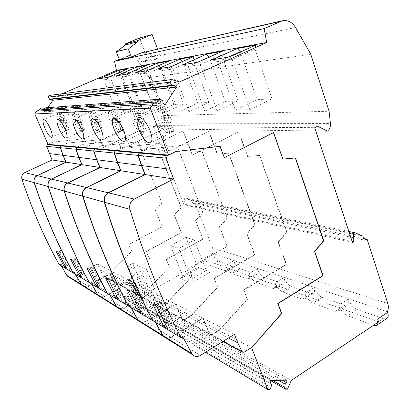 <?xml version="1.0" encoding="UTF-8"?>
<svg xmlns="http://www.w3.org/2000/svg" width="410" height="410" viewBox="0 0 410 410"><rect width="100%" height="100%" fill="white"/><g stroke="black" fill="none" stroke-linecap="round" stroke-linejoin="round"><path stroke-width="0.31" stroke-dasharray="2.05 1.54" d="M386.21 318.862L383.411 318.672L357.233 309.555C353.246 307.731 350.232 304.271 348.192 299.177C349.028 301.786 348.977 303.656 348.034 304.799L344.841 305.24L322.086 297.317C318.59 295.687 315.864 292.489 313.911 287.717C314.788 290.341 314.757 292.176 313.829 293.227L311.262 293.55L291.295 286.595C288.204 285.135 285.724 282.157 283.853 277.667C284.75 280.286 284.75 282.075 283.858 283.043L281.762 283.274L264.101 277.124C261.349 275.807 259.074 273.024 257.28 268.781C258.192 271.374 258.223 273.116 257.367 274.008L255.64 274.177L239.911 268.704C237.441 267.499 235.345 264.891 233.623 260.868C234.546 263.43 234.597 265.121 233.787 265.941L232.347 266.069L218.248 261.16C216.019 260.058 214.076 257.598 212.426 253.78L212.846 250.443L212.503 248.004L195.016 202.745L192.843 203.257L191.798 200.562L185.586 198.091L184.592 198.609L184.859 204.216L183.864 204.739L153.289 126.613L155.375 125.624L162.888 128.935C164.533 127.715 165.245 126.019 165.015 123.84L163.769 115.594L149.122 77.608L137.452 60.147C134.916 56.667 131.677 55.242 127.73 55.868L119.243 59.301M62.32 93.741L54.894 96.934L49.379 95.417M49.846 99.486L51.557 99.297M47.821 107.671L45.044 111.751L43.644 110.726L43.342 109.029L40.662 108.209M48.006 144.34L53.08 142.034L84.393 138.79L87.545 146.293L122.959 129.806L130.113 147.528L139.502 146.836L161.965 203.011L155.375 210.115L162.088 226.745L128.796 244.468L131.692 251.366L109.967 273.444L122.503 302.406L123.979 302.462L124.906 301.242L125.183 299.074L124.384 298.044L124.599 296.348L136.627 296.861L136.412 298.547L135.372 299.49L135.095 301.647L135.695 302.913L137.145 302.969L139.938 297.178L205.692 260.14C207.306 263.01 208.926 264.814 210.555 265.552L224.444 270.641L225.854 270.533L226.233 267.474L225.628 265.47L226.617 267.607C228.324 270.641 230.082 272.563 231.896 273.373L247.399 279.056L249.09 278.908L249.552 275.797L378.563 321.86M212.426 253.78L204.749 258.11L205.523 260.078M204.749 258.11L205.692 260.14L249.552 275.797L248.942 273.69L249.977 275.95C251.796 279.164 253.718 281.219 255.743 282.116L273.152 288.496L275.212 288.297L275.751 285.15L275.146 282.931L276.232 285.324C278.175 288.737 280.281 290.946 282.562 291.946L302.262 299.167L304.784 298.89L305.399 295.738L304.804 293.386L305.947 295.933C308.033 299.582 310.365 301.965 312.948 303.087L335.421 311.323L338.558 310.929L339.229 307.818L338.65 305.317L339.859 308.043C342.109 311.948 344.713 314.542 347.665 315.813L373.474 325.273M233.623 260.868L225.628 265.47M139.938 297.178L141.768 298.183L146.349 295.584L160.674 303.231L155.928 305.962L291.361 380.398M180.543 278.6L191.019 283.151L210.356 272.045L199.445 267.858L180.543 278.6L182.773 275.797L191.07 279.312L191.019 283.151M178.75 248.547L194.304 239.993L206.317 270.59L197.753 267.299L182.773 275.797L170.632 245.698L178.75 248.547L191.07 279.312L206.317 270.59L210.356 272.045M199.445 267.858L197.753 267.299L185.904 237.359L170.632 245.698M194.304 239.993L185.904 237.359M137.145 302.969L287.446 389.116M141.778 272.245L155.928 305.962L141.768 298.183L128.043 265.823L141.778 272.245L146.631 269.565L132.722 263.276L128.043 265.823M135.695 302.913L270.759 380.664M135.095 301.647L272.604 380.388M135.372 299.49L278.38 380.316M136.412 298.547L282.27 380.265M136.627 296.861L286.944 380.203M124.599 296.348L270.795 380.413M124.384 298.044L270.451 382.93M125.183 299.074L271.497 384.38M124.906 301.242L271.061 387.593M123.979 302.462L269.775 389.459M122.503 302.406L205.584 352.21M109.967 273.444L251.432 347.577M127.679 294.088C124.481 287.518 121.898 284.268 119.93 284.34C119.31 285.119 119.674 287.123 121.022 290.347C124.194 296.876 126.777 300.105 128.761 300.033C129.365 299.264 129.001 297.281 127.679 294.088M130.144 280.25L132.917 286.764L134.193 287.441L135.141 289.665L133.865 288.983L136.617 295.451L137.15 295.303C137.791 294.518 137.458 292.53 136.151 289.342C134.306 285.232 132.302 282.203 130.144 280.25L132.763 278.8L135.525 285.314L136.812 285.98L137.755 288.204L136.468 287.528L139.21 293.99L137.832 293.247L135.095 286.805L133.829 286.144L132.896 283.945L134.157 284.601L131.4 278.118L132.763 278.8M128.791 279.558L128.33 279.702C127.679 280.502 128.012 282.505 129.34 285.724C131.138 289.721 133.107 292.714 135.244 294.698L132.502 288.256L131.246 287.584L130.308 285.386L131.559 286.047L128.791 279.558L131.4 278.118M65.323 130.646C63.412 129.406 61.449 126.541 59.44 122.057C57.61 117.557 57.118 114.656 57.953 113.36L61.11 120.771L60.08 120.791L61.151 123.297L62.187 123.292L65.323 130.646L68.193 129.355L69.208 129.463L66.205 121.995L67.271 121.985L66.189 119.443L65.128 119.464L61.971 112.027L60.854 112.084L64.001 119.489L62.961 119.51L64.027 122.016L65.067 122.006L68.193 129.355M59.06 113.309C60.982 114.482 62.976 117.383 65.046 122.001C66.891 126.603 67.363 129.498 66.456 130.677L63.309 123.287L64.365 123.282L63.278 120.74L62.233 120.755L59.06 113.309L61.971 112.027M57.953 113.36L60.854 112.084M61.11 120.771L64.001 119.489M62.233 120.755L65.128 119.464M63.278 120.74L66.189 119.443M64.365 123.282L67.271 121.985M63.309 123.287L66.205 121.995M66.456 130.677L69.336 129.375M62.187 123.292L65.067 122.006M61.151 123.297L64.027 122.016M60.08 120.791L62.961 119.51M160.556 108.455L164.682 119.146L166.839 119.115L168.249 122.764L166.081 122.78L170.34 133.25C172.415 131.441 172.328 127.331 170.073 120.914C167.29 114.262 164.118 110.105 160.556 108.455L164.502 106.626L162.206 106.749L166.286 117.352L164.164 117.393L165.543 120.97L167.669 120.95L171.708 131.436L174.05 131.487L169.991 120.929L172.179 120.904L170.78 117.255L168.602 117.301L164.502 106.626M158.28 108.563L162.391 119.182L160.284 119.218L161.673 122.8L163.785 122.79L167.844 133.291C164.338 131.502 161.253 127.413 158.583 121.032C156.282 114.621 156.179 110.464 158.28 108.563L162.206 106.749M162.391 119.182L166.286 117.352M164.682 119.146L168.602 117.301M166.839 119.115L170.78 117.255M168.249 122.764L172.179 120.904M166.081 122.78L169.991 120.929M170.16 133.352L174.05 131.487M167.844 133.291L171.708 131.436M163.785 122.79L167.669 120.95M161.673 122.8L165.543 120.97M160.284 119.218L164.164 117.393M133.762 109.736L137.657 119.571L139.487 119.541L140.814 122.903L138.985 122.913L142.875 132.625C144.684 131.056 144.484 127.249 142.29 121.201C139.682 115.087 136.837 111.264 133.762 109.736L137.447 108.05L135.5 108.153L139.359 117.916L137.56 117.952L138.867 121.247L140.671 121.227L144.489 130.887L146.478 130.928L142.639 121.206L144.489 121.191L143.167 117.834L141.322 117.875L137.447 108.05M131.835 109.829L135.715 119.602L133.932 119.628L135.244 122.928L137.032 122.923L140.876 132.594C137.832 130.949 135.059 127.187 132.553 121.304C130.354 115.394 130.119 111.571 131.835 109.829L135.5 108.153M135.715 119.602L139.359 117.916M137.657 119.571L141.322 117.875M139.487 119.541L143.167 117.834M140.814 122.903L144.489 121.191M138.985 122.913L142.639 121.206M142.839 132.645L146.478 130.928M140.876 132.594L144.489 130.887M137.032 122.923L140.671 121.227M135.244 122.928L138.867 121.247M133.932 119.628L137.56 117.952M110.936 110.828L114.626 119.935L116.194 119.91L117.45 123.02L115.881 123.026L119.535 132.046C121.058 130.621 120.765 127.085 118.654 121.447C116.204 115.789 113.631 112.248 110.936 110.828L114.39 109.265L112.724 109.352L116.379 118.393L114.831 118.428L116.071 121.483L117.619 121.468L121.242 130.421L122.903 130.482L119.31 121.447L120.899 121.432L119.643 118.326L118.065 118.357L114.39 109.265M109.28 110.905L112.955 119.961L111.423 119.981L112.668 123.041L114.205 123.036L117.844 132.005C115.179 130.477 112.663 126.987 110.295 121.534C108.204 116.05 107.866 112.509 109.28 110.905L112.724 109.352M112.955 119.961L116.379 118.393M114.626 119.935L118.065 118.357M116.194 119.91L119.643 118.326M117.45 123.02L120.899 121.432M115.881 123.026L119.31 121.447M119.535 132.046L122.949 130.457M117.844 132.005L121.242 130.421M114.205 123.036L117.619 121.468M112.668 123.041L116.071 121.483M111.423 119.981L114.831 118.428M91.256 111.771L94.761 120.243L96.119 120.222L97.313 123.118L95.95 123.123L99.42 131.528C100.691 130.195 100.322 126.905 98.303 121.657C95.991 116.394 93.644 113.098 91.256 111.771L94.515 110.31L93.065 110.387L96.534 118.808L95.192 118.838L96.365 121.683L97.713 121.673L101.157 130.016L102.541 130.103L99.184 121.657L100.558 121.642L99.369 118.751L97.995 118.777L94.515 110.31M89.826 111.838L93.311 120.268L91.983 120.289L93.162 123.138L94.495 123.133L97.954 131.487C95.586 130.072 93.285 126.818 91.051 121.729C89.052 116.619 88.642 113.324 89.826 111.838L93.065 110.387M93.311 120.268L96.534 118.808M94.761 120.243L97.995 118.777M96.119 120.222L99.369 118.751M97.313 123.118L100.558 121.642M95.95 123.123L99.184 121.657M99.42 131.528L102.633 130.047M97.954 131.487L101.157 130.016M94.495 123.133L97.713 121.673M93.162 123.138L96.365 121.683M91.983 120.289L95.192 118.838M74.123 112.586L77.449 120.514L78.638 120.499L79.776 123.205L78.582 123.21L81.882 131.077C82.953 129.821 82.523 126.746 80.596 121.837C78.407 116.917 76.25 113.836 74.123 112.586L77.193 111.223L75.927 111.289L79.227 119.172L78.049 119.197L79.166 121.862L80.35 121.847L83.625 129.662L84.803 129.765L81.636 121.837L82.84 121.821L81.708 119.12L80.509 119.146L77.193 111.223M72.867 112.647L76.183 120.535L75.015 120.555L76.137 123.225L77.311 123.22L80.596 131.041C78.479 129.719 76.362 126.669 74.246 121.903C72.334 117.117 71.873 114.036 72.867 112.647L75.927 111.289M76.183 120.535L79.227 119.172M77.449 120.514L80.509 119.146M78.638 120.499L81.708 119.12M79.776 123.205L82.84 121.821M78.582 123.21L81.636 121.837M81.882 131.077L84.921 129.688M80.596 131.041L83.625 129.662M77.311 123.22L80.35 121.847M76.137 123.225L79.166 121.862M75.015 120.555L78.049 119.197M48.078 144.346L53.151 142.039L84.48 138.795L87.632 146.298L123.051 129.806L130.206 147.533L139.6 146.841L162.068 203.037L155.477 210.14L162.191 226.781L128.889 244.503L131.784 251.402L110.054 273.49L104.745 276.371L120.981 285.211L126.552 282.131L149.547 258.772L126.746 282.239L121.175 285.319L139.446 295.267L145.299 291.961L169.504 267.043L145.524 292.079L139.666 295.385L160.371 306.654L166.542 303.092L191.803 276.294L192.075 276.401L166.798 303.226L160.623 306.793L184.295 319.677L190.809 315.808L217.51 286.954L217.818 287.082L191.101 315.961L184.582 319.836L211.893 334.704L218.796 330.475L247.097 299.223L247.455 299.372L219.135 330.655L212.226 334.883L244.099 352.236M61.925 145.581L67.276 143.131L100.23 139.666L103.525 147.626L140.717 130.124L148.169 148.897L157.999 148.153L181.328 207.537L174.419 215.06L181.384 232.613L146.534 251.494L149.547 258.772M61.761 145.565L67.276 143.131M77.613 146.985L83.266 144.366L118.024 140.65L121.473 149.122L160.617 130.482L168.377 150.429L178.688 149.629L202.924 212.58L195.678 220.58L202.904 239.158L166.363 259.34L169.504 267.043M77.423 146.97L83.266 144.366M95.53 148.584L101.521 145.775L138.283 141.773L141.896 150.824L183.198 130.887L191.296 152.161L202.125 151.3L227.309 218.279L219.693 226.822L227.191 246.543L188.805 268.227L192.075 276.401M95.315 148.569L101.521 145.775M116.189 150.434L122.564 147.4L161.56 143.064L165.353 152.776L209.049 131.354L217.49 154.15L228.898 153.207L255.071 224.762L247.04 233.925L254.825 254.943L214.415 278.364L217.818 287.082M115.943 150.409L122.564 147.4M140.276 152.587L147.087 149.296L188.579 144.561L192.567 155.047L238.927 131.892L247.737 156.441L259.771 155.405L286.954 232.209L278.467 242.09L286.539 264.588L243.909 290.044L247.455 299.372M139.984 152.561L147.087 149.296M168.372 155.098L175.844 151.521M59.06 264.445L60.208 263.845L61.28 265.777M69.285 277.36L73.093 276.97L87.796 286.031L113.365 272.148L119.377 284.765L120.981 285.211M104.745 276.371L103.212 275.94L97.447 263.973L73.093 276.97M67.107 143.116L100.23 139.666M149.337 258.679L146.324 251.407L181.159 232.547L174.194 215.004L181.097 207.48L157.778 148.138L147.954 148.881L140.507 130.124L103.335 147.61L100.04 139.656M83.799 286.467L87.796 286.031M73.17 272.809L74.287 272.214L75.414 274.254M83.071 144.351L118.024 140.65M101.301 145.76L138.283 141.773M122.313 147.385L161.56 143.064M146.79 149.276L188.579 144.561M175.67 151.505L220.134 146.309M160.617 130.482L121.473 149.122M121.257 149.102L117.808 140.64M183.198 130.887L141.896 150.824M141.65 150.803L138.037 141.763M209.049 131.354L165.353 152.776M165.071 152.756L161.279 143.049M238.927 131.892L192.567 155.047M192.239 155.016L188.251 144.54M273.639 132.512L224.137 157.676M160.382 130.477L168.377 150.429M182.932 130.882L191.296 152.161M208.736 131.349L217.177 154.124L217.49 154.15M238.564 131.882L247.368 156.41L247.737 156.441M168.136 150.409L178.688 149.629M191.019 152.141L202.125 151.3M217.177 154.124L228.898 153.207M247.368 156.41L259.771 155.405M282.608 159.08L295.543 157.958M178.442 149.609L202.924 212.58M201.848 151.28L227.309 218.279M228.58 153.181L254.738 224.685L255.071 224.762M259.397 155.38L286.569 232.116L286.954 232.209M202.663 212.518L195.678 220.58M227.017 218.207L219.406 226.745L219.693 226.822M254.738 224.685L246.712 233.838L247.04 233.925M286.569 232.116L278.088 241.992L278.467 242.09M195.421 220.518L202.904 239.158M219.406 226.745L227.191 246.543M246.712 233.838L254.492 254.841L254.825 254.943M278.088 241.992L286.159 264.47L286.539 264.588M202.648 239.081L166.363 259.34M226.904 246.456L188.805 268.227M254.492 254.841L214.107 278.241L214.415 278.364M286.159 264.47L243.55 289.901L243.909 290.044M166.127 259.248L169.263 266.946M188.538 268.119L191.803 276.294M214.107 278.241L217.51 286.954M243.55 289.901L247.097 299.223M73.246 272.957L74.456 272.312L75.583 274.357M83.973 286.58L87.971 286.144L104.555 296.363L131.482 281.444L134.27 287.999L137.765 294.8L138.042 295.159L139.446 295.267M121.175 285.319L119.571 284.873L113.555 272.245L87.971 286.144M100.342 296.855L104.555 296.363M89.185 282.398L90.359 281.762L91.538 283.925M116.225 278.436L134.27 287.999M113.555 272.245L131.482 281.444M74.456 272.312L90.359 281.762M70.464 258.961L73.575 259.217L74.917 259.95L72.647 260.16M77.367 258.654L76.034 257.941L82.641 272.824L84.004 273.608L77.367 258.654L74.917 259.95M76.034 257.941L73.575 259.217M74.958 259.914L82.497 274.48L81.487 277.201M84.004 273.608L82.564 274.377L81.211 273.588L80.186 274.787M81.144 273.69L73.636 259.197M82.641 272.824L81.211 273.588M89.277 282.567L90.548 281.88L91.732 284.043M100.542 296.978L104.755 296.486L123.6 308.105L152.033 291.997L154.949 298.957L158.603 306.178L158.895 306.552L160.371 306.654M139.666 295.385L138.262 295.277L137.986 294.923L134.485 288.112L131.697 281.557L104.755 296.486M119.156 308.663L123.6 308.105M107.415 293.319L108.65 292.632L109.89 294.933M134.485 288.112L154.949 298.957M131.697 281.557L152.033 291.997M90.548 281.88L108.65 292.632M86.899 267.991L90.22 268.268L91.753 269.098L89.385 269.355M94.341 267.704L92.824 266.895L99.763 282.705L101.311 283.602L94.341 267.704L91.753 269.098M92.824 266.895L90.22 268.268M91.794 269.062L99.722 284.54L98.682 287.466M101.311 283.602L99.789 284.432L98.246 283.53L97.221 284.719M98.18 283.643L90.287 268.248M99.763 282.705L98.246 283.53M107.522 293.514L108.87 292.766L110.111 295.067M119.382 308.807L123.83 308.248L145.442 321.568L175.547 304.066L178.596 311.487L182.429 319.18L182.737 319.58L184.295 319.677M160.623 306.793L159.147 306.69L158.854 306.311L155.195 299.09L152.279 292.12L123.83 308.248M140.738 322.209L145.442 321.568M128.361 305.855L129.657 305.122L130.969 307.577M155.195 299.09L178.596 311.487M152.279 292.12L175.547 304.066M108.87 292.766L129.657 305.122M105.703 278.323L109.265 278.621L111.023 279.579L108.563 279.892M113.77 278.062L112.027 277.129L119.325 294.001L121.104 295.026L113.77 278.062L111.023 279.579M112.027 277.129L109.265 278.621M111.069 279.538L119.418 296.051L118.357 299.213M121.104 295.026L119.489 295.928L117.721 294.898L116.696 296.061M117.649 295.015L109.337 278.595M119.325 294.001L117.721 294.898M128.479 306.085L129.914 305.271L131.22 307.731M140.999 322.373L145.709 321.732L170.739 337.163L202.709 318.011L205.907 325.96L209.93 334.191L210.248 334.616L211.893 334.704M184.582 319.836L183.024 319.738L182.716 319.339L178.883 311.641L175.828 304.21L145.709 321.732M165.742 337.901L168.249 338.071L170.739 337.163M152.663 320.41L154.037 319.61L155.416 322.245M178.883 311.641L205.907 325.96M175.828 304.21L202.709 318.011M129.914 305.271L154.037 319.61M127.423 290.254L131.267 290.577L133.306 291.689L130.749 292.084M136.228 290.034L134.203 288.953L141.896 307.034L143.956 308.223L136.228 290.034L133.306 291.689M134.203 288.953L131.267 290.577M133.352 291.648L142.167 309.335L141.091 312.789M143.956 308.223L142.244 309.207L140.189 308.012L139.195 309.13M140.117 308.141L131.338 290.552M141.896 307.034L140.189 308.012M152.807 320.676L154.334 319.785L155.713 322.419M166.045 338.091L168.556 338.26L171.047 337.353L200.387 355.439M212.226 334.883L210.581 334.796L210.263 334.37L206.24 326.14L203.042 318.18L171.047 337.353M206.24 326.14L228.554 337.963M203.042 318.18L234.448 334.304M154.334 319.785L182.665 336.62M152.797 304.199L156.963 304.548L159.362 305.855L156.707 306.347M162.483 304.035L160.1 302.764L168.228 322.234L170.647 323.633L162.483 304.035L159.362 305.855M160.1 302.764L156.963 304.548M159.413 305.809L168.736 324.858L167.654 328.646M170.647 323.633L168.817 324.715L166.404 323.311L165.466 324.356M166.327 323.449L157.045 304.522M168.228 322.234L166.404 323.311M378.215 322.091L377.646 319.067M212.247 253.329L387.44 311.728M348.192 299.177L338.65 305.317M313.911 287.717L304.804 293.386M283.853 277.667L275.146 282.931M257.28 268.781L248.942 273.69M195.016 202.745L363.742 238.502M192.843 203.257L364.239 240.04M191.798 200.562L362.978 236.145M185.586 198.091L348.854 231.491M184.592 198.609L349.228 232.624M184.859 204.216L352.093 241.346M183.864 204.739L352.482 242.53M153.289 126.613L314.721 127.669M155.375 125.624L317.55 126.198M162.888 128.935L315.803 130.959M163.769 115.594L329.087 111.254M149.122 77.608L310.76 54.187M295.559 27.526L152.92 56.954L154.724 59.696L141.983 62.207L140.23 59.573C137.673 56.062 134.408 54.622 130.436 55.253L119.428 59.757M141.983 62.207L145.565 60.659L144.633 58.235L146.79 57.313L139.395 38.038M152.92 56.954C150.291 53.295 146.923 51.793 142.813 52.444M146.79 57.313L159.69 54.612L157.599 49.082M144.633 58.235L157.466 55.575L159.69 54.612M145.565 60.659L158.424 58.097L157.466 55.575M154.724 59.696L158.424 58.097M179.549 81.959L54.894 96.934M255.789 45.105L254.994 49.103L232.137 59.476L218.064 61.725L228.237 57.133M240.455 52.034L257.003 99.666L235.366 110.167L218.064 61.725L211.996 59.855M254.994 49.103L271.968 98.805L257.003 99.666M235.366 110.167L249.777 109.66L232.137 59.476L229.687 56.893M249.777 109.66L271.968 98.805M222.297 51.286L221.754 54.94L200.259 64.575L188.272 66.492L209.238 57.139L225.203 101.495L204.79 111.233L217.1 110.802L238.01 100.757L225.203 101.495M204.79 111.233L188.272 66.492L182.706 64.754M221.754 54.94L238.01 100.757M217.1 110.802L200.259 64.575L197.763 62.233M193.643 56.575L193.284 59.937L173.015 68.931L162.688 70.581L182.481 61.833L197.769 103.069L178.463 112.15L189.097 111.781L208.854 102.433L197.769 103.069M178.463 112.15L162.688 70.581L157.542 68.962M193.284 59.937L208.854 102.433M189.097 111.781L173.015 68.931L170.514 66.789M168.848 61.146L168.638 64.262L149.465 72.698L140.471 74.133L159.213 65.918L173.861 104.447L155.549 112.95L164.83 112.627L183.547 103.889L173.861 104.447M155.549 112.95L140.471 74.133L135.695 72.616M158.865 65.523L159.213 65.918M168.638 64.262L183.547 103.889M164.83 112.627L149.465 72.698L146.985 70.725M128.094 68.67L128.084 71.381L110.802 78.879L103.807 79.996L120.735 72.672L134.208 106.728L117.634 114.277L124.876 114.021L141.793 106.292L134.208 106.728M117.634 114.277L103.807 79.996L99.625 78.648M120.227 72.068L120.735 72.672M128.084 71.381L141.793 106.292M124.876 114.021L110.802 78.879L108.404 77.182M147.185 65.144L147.087 68.05L128.909 75.983L121.006 77.249L138.795 69.505L152.838 105.657L135.433 113.652L143.602 113.37L161.376 105.165L152.838 105.657M135.433 113.652L121.006 77.249L116.542 75.819M138.354 68.988L138.795 69.505M147.087 68.05L161.376 105.165M143.602 113.37L128.909 75.983L126.459 74.159M51.47 99.23L174.599 85.47M45.044 111.751L165.087 104.791M43.644 110.726L163.098 103.192M43.342 109.029L162.703 100.563M42.912 108.711L162.093 100.071M100.004 269.841L116.035 278.334M97.447 263.973L113.365 272.148M60.208 263.845L74.287 272.214M55.975 250.997L58.902 251.243L60.091 251.889L57.902 252.058M62.412 250.679L61.233 250.049L67.537 264.101L68.742 264.793L62.412 250.679L60.091 251.889M61.233 250.049L58.902 251.243M60.126 251.858L67.317 265.613L66.328 268.15M68.742 264.793L67.373 265.516L66.174 264.814L65.164 266.013M66.118 264.911L58.958 251.222M67.537 264.101L66.174 264.814M135.244 294.698L137.832 293.247M132.502 288.256L135.095 286.805M136.617 295.451L139.21 293.99M131.246 287.584L133.829 286.144M130.308 285.386L132.896 283.945M131.559 286.047L134.157 284.601M132.917 286.764L135.525 285.314M134.193 287.441L136.812 285.98M135.141 289.665L137.755 288.204M133.865 288.983L136.468 287.528M143.023 288.558C140.553 287.482 136.074 278.405 137.575 277.508L138.37 277.524C140.804 278.487 145.376 287.692 143.869 288.589L143.023 288.558M146.349 295.584L132.722 263.276M160.674 303.231L146.631 269.565M147.728 285.913C145.222 284.868 140.758 275.812 142.301 274.89L143.105 274.9C145.576 275.838 150.127 285.017 148.584 285.934L147.728 285.913M218.248 261.16L210.555 265.552M224.444 270.641L232.347 266.069M239.911 268.704L231.896 273.373M119.571 284.873L137.765 294.8M137.986 294.923L158.603 306.178M158.854 306.311L182.429 319.18M182.716 319.339L209.93 334.191M210.263 334.37L223.071 341.361M373.541 325.299L383.411 318.672M335.421 311.323L344.841 305.24M357.233 309.555L347.665 315.813M322.086 297.317L312.948 303.087M302.262 299.167L311.262 293.55M291.295 286.595L282.562 291.946M273.152 288.496L281.762 283.274M264.101 277.124L255.743 282.116M247.399 279.056L255.64 274.177M212.365 247.625L387.804 303.502M165.015 123.84L330.455 123.538M140.23 59.573L137.452 60.147M126.157 56.365L128.853 55.755M103.212 275.94L119.377 284.765M225.854 270.533L233.787 265.941M128.33 279.702L119.93 284.34M61.054 111.945L43.496 119.674M69.208 129.463L51.793 137.324M162.283 106.702L138.739 117.598M170.34 133.25L150.639 142.716M135.654 108.061L113.575 118.141M142.875 132.625L124.471 141.322M112.914 109.234L92.158 118.603M122.903 130.482L102.228 140.112M93.27 110.259L73.703 119.002M102.541 130.103L83.081 139.062M76.132 111.156L57.636 119.351M84.803 129.765L66.42 138.139M119.838 285.211L138.042 295.159M138.262 295.277L158.895 306.552M159.147 306.69L182.737 319.58M183.024 319.738L210.248 334.616M210.581 334.796L222.85 341.499M338.558 310.929L348.034 304.799M304.784 298.89L313.829 293.227M275.212 288.297L283.858 283.043M249.09 278.908L257.367 274.008M127.73 55.868L130.436 55.253M282.126 20.802L282.454 20.725M103.463 276.263L119.643 285.104M137.15 295.303L128.761 300.033M137.575 277.508L142.301 274.89M143.869 288.589L148.584 285.934"/><path stroke-width="0.61" d="M119.243 59.301L114.523 61.305L116.542 70.402L62.32 93.741M171.698 79.535L49.379 95.417L48.216 97.129L49.846 99.486L174.599 85.47L176.572 87.069L165.087 104.791L163.098 103.192L162.703 100.563L162.093 100.071L158.86 99.271L157.127 101.936L153.13 103.771L150.255 108.178L168.546 155.113L175.844 151.521L220.134 146.309L224.332 157.691L273.639 132.512L282.823 159.095L295.543 157.958L323.726 240.798L314.742 251.514L323.095 275.699L278.036 303.554L281.726 313.583L251.632 347.68L267.786 389.5L269.775 389.459L271.061 387.593L271.497 384.38L270.451 382.93L270.795 380.413L286.944 380.203L286.6 382.689L285.181 384.16L284.745 387.342L285.509 389.151L287.446 389.116L291.361 380.398L378.563 321.86L377.646 319.067L387.65 312.374L387.44 311.728C388.485 308.884 388.603 306.137 387.804 303.502L367.078 239.209L364.239 240.04L362.978 236.145L354.968 232.742L353.651 233.536L353.799 241.726L352.482 242.53L314.721 127.669L317.55 126.198L327.452 131.113C329.686 129.299 330.685 126.772 330.455 123.538L329.087 111.254L310.76 54.187L295.559 27.526C292.233 22.176 287.861 19.911 282.454 20.725L264.173 28.577L266.669 42.496L179.549 81.959L171.698 79.535L169.986 82.169L172.267 85.844M51.557 99.297L52.864 100.255L47.821 107.671M158.86 99.271L40.662 108.209L39.483 109.931L36.731 111.125L34.788 113.975L48.006 144.34L168.546 155.113M270.759 380.664L285.509 389.151M272.604 380.388L284.745 387.342M278.38 380.316L285.181 384.16M282.27 380.265L286.6 382.689M205.584 352.21L267.786 389.5M295.338 157.973L323.505 240.747L314.521 251.453L322.875 275.633L277.826 303.472L281.521 313.496L251.632 347.68M50.302 128.581C47.524 122.651 45.254 119.684 43.496 119.674C42.491 120.663 42.988 123.6 44.997 128.484C47.76 134.383 50.025 137.329 51.793 137.324C52.777 136.366 52.28 133.45 50.302 128.581M34.788 113.975L150.255 108.178M123.559 129.924C119.833 121.755 116.45 117.854 113.406 118.218C111.669 119.761 111.971 123.605 114.308 129.755C118.024 137.893 121.416 141.747 124.471 141.322C126.142 139.81 125.839 136.012 123.559 129.924M101.101 129.514C97.672 122.052 94.654 118.434 92.05 118.654C90.548 120.012 90.923 123.584 93.172 129.37C96.591 136.791 99.609 140.374 102.228 140.112C103.684 138.785 103.305 135.254 101.101 129.514M81.795 129.16C78.617 122.293 75.896 118.915 73.631 119.033C72.324 120.248 72.754 123.579 74.922 129.032C78.09 135.864 80.806 139.21 83.081 139.062C84.352 137.883 83.922 134.583 81.795 129.16M65.016 128.853C62.053 122.487 59.578 119.33 57.59 119.371C56.447 120.463 56.918 123.584 59.004 128.74C61.956 135.075 64.426 138.206 66.42 138.139C67.537 137.078 67.071 133.983 65.016 128.853M150.009 130.411C145.914 121.375 142.07 117.147 138.467 117.726C136.448 119.5 136.648 123.661 139.067 130.211C143.151 139.215 147.011 143.387 150.639 142.716C152.561 140.968 152.351 136.868 150.009 130.411M48.078 144.346L47.37 144.668L46.684 146.339L52.06 159.967L65.918 162.14L37.182 175.608C34.43 177.192 33.425 179.529 34.158 182.624C44.885 215.081 57.861 245.159 73.077 272.855L73.17 272.809M73.077 272.855L59.06 264.445C44.531 238.215 32.159 209.802 21.94 179.216C21.243 176.3 22.191 174.101 24.795 172.615L52.06 159.967M61.28 265.777L66.779 275.356L67.394 276.176L69.285 277.36M61.761 145.565L61.013 145.909L60.29 147.682L62.986 155.339L65.918 162.14M75.414 274.254L81.17 284.361L81.815 285.227L83.799 286.467M224.332 157.691L219.955 146.329M273.46 132.604L282.823 159.095M61.925 145.581L61.182 145.924L60.454 147.702L63.155 155.359L66.087 162.165L81.78 164.625L51.378 179.042C48.467 180.733 47.396 183.234 48.165 186.529C59.46 221.123 73.098 253.098 89.083 282.454L89.185 282.398M89.083 282.454L73.246 272.957C58.02 245.241 45.038 215.142 34.307 182.665C33.574 179.57 34.578 177.228 37.331 175.644L66.087 162.165M75.583 274.357L81.344 284.468L81.99 285.334L83.973 286.58M77.423 146.97L76.634 147.333L75.865 149.225L78.7 157.384L81.78 164.625M91.538 283.925L97.58 294.631L98.256 295.543L100.342 296.855M72.647 260.16L81.487 277.201L79.243 275.858L70.464 258.961L72.647 260.16M63.155 155.359L78.7 157.384M80.186 274.787L79.243 275.858M77.613 146.985L76.824 147.349L76.05 149.245L78.889 157.409L81.969 164.656L99.881 167.464L67.619 182.968C64.524 184.792 63.381 187.467 64.191 191.004C76.111 228.032 90.477 262.159 107.302 293.381L107.415 293.319M107.302 293.381L89.277 282.567C73.282 253.195 59.634 221.195 48.334 186.581C47.565 183.275 48.636 180.779 51.547 179.083L81.969 164.656M91.732 284.043L97.775 294.754L98.456 295.671L100.542 296.978M95.315 148.569L94.479 148.958L93.654 150.988L96.637 159.715L99.881 167.464M109.89 294.933L116.245 306.316L116.958 307.285L119.156 308.663M89.385 269.355L98.682 287.466L96.13 285.944L86.899 267.991L89.385 269.355M78.889 157.409L96.637 159.715M97.221 284.719L96.13 285.944M95.53 148.584L94.695 148.979L93.869 151.008L96.852 159.746L100.101 167.495L120.735 170.734L86.377 187.503C83.076 189.476 81.851 192.367 82.707 196.17C95.31 236.006 110.485 272.594 128.227 305.932L128.361 305.855M128.227 305.932L107.522 293.514C90.687 262.267 76.311 228.114 64.385 191.055C63.576 187.519 64.718 184.838 67.814 183.014L100.101 167.495M110.111 295.067L116.471 306.454L117.183 307.423L119.382 308.807M115.943 150.409L115.051 150.834L114.17 153.017L117.316 162.406L120.735 170.734M130.969 307.577L137.663 319.718L138.411 320.748L140.738 322.209M108.563 279.892L118.357 299.213L115.425 297.465L105.703 278.323L108.563 279.892M96.852 159.746L117.316 162.406M116.696 296.061L115.425 297.465M116.189 150.434L115.302 150.854L114.421 153.043L117.562 162.442L120.991 170.775L145.027 174.542L108.286 192.802C104.75 194.95 103.433 198.086 104.335 202.202C117.701 245.303 133.757 284.735 152.51 320.497L152.663 320.41M152.51 320.497L128.479 306.085C110.726 272.717 95.545 236.098 82.933 196.231C82.077 192.423 83.302 189.533 86.602 187.56L120.991 170.775M131.22 307.731L137.919 319.882L138.672 320.912L140.999 322.373M139.984 152.561L139.036 153.017L138.088 155.385L141.409 165.543L145.027 174.542M155.416 322.245L162.488 335.257L163.282 336.359L165.742 337.901M130.749 292.084L141.091 312.789L137.688 310.754L127.423 290.254L130.749 292.084M117.562 162.442L141.409 165.543M139.195 309.13L137.688 310.754M140.276 152.587L139.328 153.048L138.38 155.41L141.701 165.578L145.319 174.588L173.671 179.037L134.224 199.075C130.416 201.433 128.991 204.856 129.944 209.346C144.146 256.296 161.176 299.049 181.03 337.604L182.665 336.62L192.444 354.665C194.709 356.849 197.359 357.105 200.387 355.439L234.448 334.304L237.8 342.862L242.356 352.164L244.099 352.236L251.432 347.577M181.03 337.604L152.807 320.676C134.039 284.883 117.972 245.416 104.601 202.273C103.699 198.153 105.016 195.016 108.558 192.869L145.319 174.588M155.713 322.419L162.785 335.447L163.585 336.548L166.045 338.091M168.372 155.098L167.352 155.6L166.332 158.178L169.837 169.243L173.671 179.037M228.554 337.963L237.8 342.862M156.707 306.347L167.654 328.646L163.657 326.263L152.797 304.199L156.707 306.347M141.701 165.578L169.837 169.243M165.466 324.356L163.657 326.263M373.474 325.273L373.541 325.299C375.309 325.924 376.626 325.735 377.487 324.735L378.215 322.091M387.65 312.374C388.439 314.926 388.362 316.817 387.424 318.047L386.21 318.862M363.742 238.502L367.078 239.209M348.854 231.491L354.968 232.742M349.228 232.624L353.651 233.536M352.093 241.346L353.799 241.726M315.803 130.959L327.452 131.113M157.599 49.082L152.1 34.537L139.395 38.038L125.132 43.993L125.516 44.982L116.266 51.737L119.428 59.757L131.441 57.113L141.178 52.957L280.286 21.428M282.126 20.802L141.178 52.957M114.523 61.305L264.173 28.577M116.266 51.737L128.186 48.754L131.441 57.113M117.157 51.363L128.186 48.754M125.516 44.982L137.755 41.738L129.104 48.365M125.132 43.993L137.36 40.708L137.755 41.738M152.1 34.537L137.36 40.708M116.542 70.402L266.669 42.496M182.706 64.754L206.471 54.207L222.297 51.286L197.763 62.233L182.706 64.754M157.542 68.962L179.98 59.096L193.643 56.575L170.514 66.789L157.542 68.962M135.695 72.616L156.938 63.345L168.848 61.146L146.985 70.725L135.695 72.616M99.625 78.648L118.808 70.382L128.094 68.67L108.404 77.182L99.625 78.648M116.542 75.819L136.709 67.081L147.185 65.144L126.459 74.159L116.542 75.819M211.996 59.855L237.241 48.529L255.789 45.105L229.687 56.893L211.996 59.855M228.237 57.133L240.332 51.68L240.455 52.034M237.241 48.529L240.332 51.68M206.471 54.207L209.223 57.118M179.98 59.096L182.265 61.597M156.938 63.345L158.865 65.523M118.808 70.382L120.227 72.068M136.709 67.081L138.354 68.988M48.216 97.129L169.986 82.169M49.415 99.169L171.657 85.347M52.864 100.255L176.572 87.069M39.483 109.931L157.127 101.936M36.731 111.125L153.13 103.771M57.902 252.058L66.328 268.15L64.339 266.961L55.975 250.997L57.902 252.058M49.261 153.555L62.986 155.339M65.164 266.013L64.339 266.961M47.37 144.668L61.013 145.909M61.182 145.924L76.634 147.333M81.344 284.468L97.58 294.631M34.307 182.665L48.165 186.529M37.331 175.644L51.378 179.042M60.454 147.702L75.865 149.225M76.824 147.349L94.479 148.958M97.775 294.754L116.245 306.316M48.334 186.581L64.191 191.004M51.547 179.083L67.619 182.968M76.05 149.245L93.654 150.988M94.695 148.979L115.051 150.834M116.471 306.454L137.663 319.718M64.385 191.055L82.707 196.17M67.814 183.014L86.377 187.503M93.869 151.008L114.17 153.017M115.302 150.854L139.036 153.017M137.919 319.882L162.488 335.257M82.933 196.231L104.335 202.202M86.602 187.56L108.286 192.802M114.421 153.043L138.088 155.385M139.328 153.048L167.352 155.6M223.071 341.361L242.018 351.703M162.785 335.447L191.603 353.481M104.601 202.273L129.944 209.346M108.558 192.869L134.224 199.075M138.38 155.41L166.332 158.178M66.779 275.356L81.17 284.361M21.94 179.216L34.158 182.624M24.795 172.615L37.182 175.608M46.684 146.339L60.29 147.682M138.739 117.598L138.467 117.726M81.99 285.334L98.256 295.543M98.456 295.671L116.958 307.285M117.183 307.423L138.411 320.748M138.672 320.912L163.282 336.359M222.85 341.499L242.356 352.164M163.585 336.548L192.444 354.665M377.487 324.735L387.424 318.047M67.394 276.176L81.815 285.227"/></g></svg>
